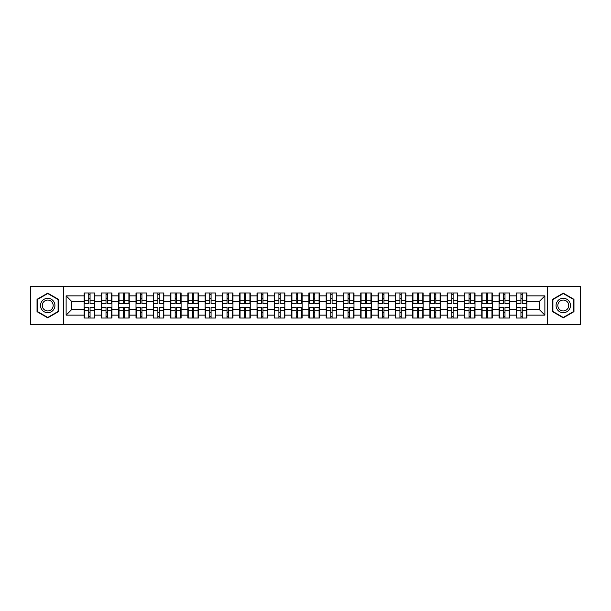 <?xml version="1.0" encoding="UTF-8"?>
<svg xmlns="http://www.w3.org/2000/svg" width="611" height="611" viewBox="0 0 611 611"><rect width="100%" height="100%" fill="white"/><g stroke="black" fill="none" stroke-linecap="round" stroke-linejoin="round"><path stroke-width="0.92" d="M547.425 324.51L580.45 324.51L580.45 286.49L547.425 286.49L547.425 324.51L63.575 324.51L63.575 286.49L30.55 286.49L30.55 324.51L63.575 324.51M547.425 286.49L63.575 286.49M539.337 309.601L539.337 301.399L526.865 301.399L526.865 309.601L539.337 309.601L544.875 315.139L544.875 295.861L526.865 295.861L526.865 292.975L516.341 292.975L516.341 301.399L509.582 301.399L509.582 309.601L516.341 309.601L516.341 301.399M544.875 315.139L526.865 315.139L526.865 318.026L516.341 318.026L516.341 315.139L509.582 315.139L509.582 318.026L499.05 318.026L499.05 315.139L492.29 315.139L492.29 318.026L481.766 318.026L481.766 315.139L474.999 315.139L474.999 318.026L464.475 318.026L464.475 315.139L457.715 315.139L457.715 318.026L447.183 318.026L447.183 315.139L440.424 315.139L440.424 318.026L429.9 318.026L429.9 315.139L423.14 315.139L423.14 318.026L412.608 318.026L412.608 315.139L405.849 315.139L405.849 318.026L395.325 318.026L395.325 315.139L388.558 315.139L388.558 318.026L378.033 318.026L378.033 315.139L371.274 315.139L371.274 318.026L360.742 318.026L360.742 315.139L353.983 315.139L353.983 318.026L343.458 318.026L343.458 315.139L336.699 315.139L336.699 318.026L326.167 318.026L326.167 315.139L319.408 315.139L319.408 318.026L308.883 318.026L308.883 315.139L302.117 315.139L302.117 318.026L291.592 318.026L291.592 315.139L284.833 315.139L284.833 318.026L274.301 318.026L274.301 315.139L267.542 315.139L267.542 318.026L257.017 318.026L257.017 315.139L250.258 315.139L250.258 318.026L239.726 318.026L239.726 315.139L232.967 315.139L232.967 318.026L222.442 318.026L222.442 315.139L215.675 315.139L215.675 318.026L205.151 318.026L205.151 315.139L198.392 315.139L198.392 318.026L187.86 318.026L187.86 315.139L181.1 315.139L181.1 318.026L170.576 318.026L170.576 315.139L163.817 315.139L163.817 318.026L153.285 318.026L153.285 315.139L146.525 315.139L146.525 318.026L136.001 318.026L136.001 315.139L129.234 315.139L129.234 318.026L118.71 318.026L118.71 315.139L111.95 315.139L111.95 318.026L101.418 318.026L101.418 315.139L94.659 315.139L94.659 318.026L84.135 318.026L84.135 315.139L66.125 315.139L66.125 295.861L84.135 295.861L84.135 301.399L71.663 301.399L71.663 309.601L84.135 309.601L84.135 301.399M516.341 295.861L509.582 295.861L509.582 292.975L499.05 292.975L499.05 295.861L492.29 295.861L492.29 292.975L481.766 292.975L481.766 295.861L474.999 295.861L474.999 292.975L464.475 292.975L464.475 295.861L457.715 295.861L457.715 292.975L447.183 292.975L447.183 295.861L440.424 295.861L440.424 292.975L429.9 292.975L429.9 295.861L423.14 295.861L423.14 292.975L412.608 292.975L412.608 295.861L405.849 295.861L405.849 292.975L395.325 292.975L395.325 295.861L388.558 295.861L388.558 292.975L378.033 292.975L378.033 295.861L371.274 295.861L371.274 292.975L360.742 292.975L360.742 295.861L353.983 295.861L353.983 292.975L343.458 292.975L343.458 295.861L336.699 295.861L336.699 292.975L326.167 292.975L326.167 295.861L319.408 295.861L319.408 292.975L308.883 292.975L308.883 295.861L302.117 295.861L302.117 292.975L291.592 292.975L291.592 295.861L284.833 295.861L284.833 292.975L274.301 292.975L274.301 295.861L267.542 295.861L267.542 292.975L257.017 292.975L257.017 295.861L250.258 295.861L250.258 292.975L239.726 292.975L239.726 295.861L232.967 295.861L232.967 292.975L222.442 292.975L222.442 295.861L215.675 295.861L215.675 292.975L205.151 292.975L205.151 295.861L198.392 295.861L198.392 292.975L187.86 292.975L187.86 295.861L181.1 295.861L181.1 292.975L170.576 292.975L170.576 295.861L163.817 295.861L163.817 292.975L153.285 292.975L153.285 295.861L146.525 295.861L146.525 292.975L136.001 292.975L136.001 295.861L129.234 295.861L129.234 292.975L118.71 292.975L118.71 295.861L111.95 295.861L111.95 292.975L101.418 292.975L101.418 295.861L94.659 295.861L94.659 292.975L84.135 292.975L84.135 295.861M516.341 309.601L516.341 315.139M509.582 309.601L509.582 315.139M509.582 295.861L509.582 301.399M492.29 309.601L499.05 309.601L499.05 301.399L492.29 301.399L492.29 315.139M499.05 309.601L499.05 315.139M499.05 295.861L499.05 301.399M492.29 295.861L492.29 301.399M474.999 309.601L481.766 309.601L481.766 301.399L474.999 301.399L474.999 315.139M481.766 309.601L481.766 315.139M481.766 295.861L481.766 301.399M474.999 295.861L474.999 301.399M457.715 309.601L464.475 309.601L464.475 301.399L457.715 301.399L457.715 315.139M464.475 309.601L464.475 315.139M464.475 295.861L464.475 301.399M457.715 295.861L457.715 301.399M440.424 309.601L447.183 309.601L447.183 301.399L440.424 301.399L440.424 315.139M447.183 309.601L447.183 315.139M447.183 295.861L447.183 301.399M440.424 295.861L440.424 301.399M423.14 309.601L429.9 309.601L429.9 301.399L423.14 301.399L423.14 315.139M429.9 309.601L429.9 315.139M429.9 295.861L429.9 301.399M423.14 295.861L423.14 301.399M405.849 309.601L412.608 309.601L412.608 301.399L405.849 301.399L405.849 315.139M412.608 309.601L412.608 315.139M412.608 295.861L412.608 301.399M405.849 295.861L405.849 301.399M388.558 309.601L395.325 309.601L395.325 301.399L388.558 301.399L388.558 315.139M395.325 309.601L395.325 315.139M395.325 295.861L395.325 301.399M388.558 295.861L388.558 301.399M371.274 309.601L378.033 309.601L378.033 301.399L371.274 301.399L371.274 315.139M378.033 309.601L378.033 315.139M378.033 295.861L378.033 301.399M371.274 295.861L371.274 301.399M353.983 309.601L360.742 309.601L360.742 301.399L353.983 301.399L353.983 315.139M360.742 309.601L360.742 315.139M360.742 295.861L360.742 301.399M353.983 295.861L353.983 301.399M336.699 309.601L343.458 309.601L343.458 301.399L336.699 301.399L336.699 315.139M343.458 309.601L343.458 315.139M343.458 295.861L343.458 301.399M336.699 295.861L336.699 301.399M319.408 309.601L326.167 309.601L326.167 301.399L319.408 301.399L319.408 315.139M326.167 309.601L326.167 315.139M326.167 295.861L326.167 301.399M319.408 295.861L319.408 301.399M302.117 309.601L308.883 309.601L308.883 301.399L302.117 301.399L302.117 315.139M308.883 309.601L308.883 315.139M308.883 295.861L308.883 301.399M302.117 295.861L302.117 301.399M284.833 309.601L291.592 309.601L291.592 301.399L284.833 301.399L284.833 315.139M291.592 309.601L291.592 315.139M291.592 295.861L291.592 301.399M284.833 295.861L284.833 301.399M267.542 309.601L274.301 309.601L274.301 301.399L267.542 301.399L267.542 315.139M274.301 309.601L274.301 315.139M274.301 295.861L274.301 301.399M267.542 295.861L267.542 301.399M250.258 309.601L257.017 309.601L257.017 301.399L250.258 301.399L250.258 315.139M257.017 309.601L257.017 315.139M257.017 295.861L257.017 301.399M250.258 295.861L250.258 301.399M232.967 309.601L239.726 309.601L239.726 301.399L232.967 301.399L232.967 315.139M239.726 309.601L239.726 315.139M239.726 295.861L239.726 301.399M232.967 295.861L232.967 301.399M215.675 309.601L222.442 309.601L222.442 301.399L215.675 301.399L215.675 315.139M222.442 309.601L222.442 315.139M222.442 295.861L222.442 301.399M215.675 295.861L215.675 301.399M198.392 309.601L205.151 309.601L205.151 301.399L198.392 301.399L198.392 315.139M205.151 309.601L205.151 315.139M205.151 295.861L205.151 301.399M198.392 295.861L198.392 301.399M181.1 309.601L187.86 309.601L187.86 301.399L181.1 301.399L181.1 315.139M187.86 309.601L187.86 315.139M187.86 295.861L187.86 301.399M181.1 295.861L181.1 301.399M163.817 309.601L170.576 309.601L170.576 301.399L163.817 301.399L163.817 315.139M170.576 309.601L170.576 315.139M170.576 295.861L170.576 301.399M163.817 295.861L163.817 301.399M146.525 309.601L153.285 309.601L153.285 301.399L146.525 301.399L146.525 315.139M153.285 309.601L153.285 315.139M153.285 295.861L153.285 301.399M146.525 295.861L146.525 301.399M129.234 309.601L136.001 309.601L136.001 301.399L129.234 301.399L129.234 315.139M136.001 309.601L136.001 315.139M136.001 295.861L136.001 301.399M129.234 295.861L129.234 301.399M111.95 309.601L118.71 309.601L118.71 301.399L111.95 301.399L111.95 315.139M118.71 309.601L118.71 315.139M118.71 295.861L118.71 301.399M111.95 295.861L111.95 301.399M94.659 309.601L101.418 309.601L101.418 301.399L94.659 301.399L94.659 315.139M101.418 309.601L101.418 315.139M101.418 295.861L101.418 301.399M94.659 295.861L94.659 301.399M84.135 309.601L84.135 315.139M71.663 309.601L66.125 315.139M66.125 295.861L71.663 301.399M526.865 309.601L526.865 315.139M526.865 295.861L526.865 301.399M544.875 295.861L539.337 301.399M47.727 293.15L37.034 299.329L37.034 311.671L47.727 317.85L58.419 311.671L58.419 299.329L47.727 293.15M552.581 311.671L563.273 317.85L573.966 311.671L573.966 299.329L563.273 293.15L552.581 299.329L552.581 311.671M94.331 292.975L94.331 303.614L90.061 303.614L90.061 292.975M88.732 292.975L88.732 303.614L84.463 303.614L84.463 292.975M88.732 294.418L90.061 294.418M90.061 298.519L88.732 298.519M84.463 318.026L84.463 307.386L88.732 307.386L88.732 318.026M90.061 318.026L90.061 307.386L94.331 307.386L94.331 318.026M90.061 316.582L88.732 316.582M88.732 312.481L90.061 312.481M47.727 298.298A7.202 7.202 0 0 0 40.525 305.5A7.202 7.202 0 0 0 47.727 312.702A7.202 7.202 0 0 0 54.929 305.5A7.202 7.202 0 0 0 47.727 298.298M47.727 300.047A5.453 5.453 0 0 0 42.274 305.5A5.453 5.453 0 0 0 47.727 310.953A5.453 5.453 0 0 0 53.18 305.5A5.453 5.453 0 0 0 47.727 300.047M58.091 311.48L47.727 317.468L37.363 311.48L37.363 299.52L47.727 293.532L58.091 299.52L58.091 311.48M569.513 301.895A7.202 7.202 0 0 0 559.668 299.26A7.202 7.202 0 0 0 557.033 309.105A7.202 7.202 0 0 0 566.871 311.74A7.202 7.202 0 0 0 569.513 301.895M567.993 302.773A5.453 5.453 0 0 0 560.547 300.78A5.453 5.453 0 0 0 558.546 308.227A5.453 5.453 0 0 0 566 310.22A5.453 5.453 0 0 0 567.993 302.773M563.273 317.468L552.909 311.48L552.909 299.52L563.273 293.532L573.637 299.52L573.637 311.48L563.273 317.468M111.614 292.975L111.614 303.614L107.353 303.614L107.353 292.975M106.016 292.975L106.016 303.614L101.754 303.614L101.754 292.975M106.016 294.418L107.353 294.418M107.353 298.519L106.016 298.519M128.906 292.975L128.906 303.614L124.636 303.614L124.636 292.975M123.307 292.975L123.307 303.614L119.038 303.614L119.038 292.975M123.307 294.418L124.636 294.418M124.636 298.519L123.307 298.519M146.189 292.975L146.189 303.614L141.928 303.614L141.928 292.975M140.599 292.975L140.599 303.614L136.329 303.614L136.329 292.975M140.599 294.418L141.928 294.418M141.928 298.519L140.599 298.519M163.481 292.975L163.481 303.614L159.211 303.614L159.211 292.975M157.882 292.975L157.882 303.614L153.621 303.614L153.621 292.975M157.882 294.418L159.211 294.418M159.211 298.519L157.882 298.519M180.772 292.975L180.772 303.614L176.503 303.614L176.503 292.975M175.174 292.975L175.174 303.614L170.904 303.614L170.904 292.975M175.174 294.418L176.503 294.418M176.503 298.519L175.174 298.519M101.754 318.026L101.754 307.386L106.016 307.386L106.016 318.026M107.353 318.026L107.353 307.386L111.614 307.386L111.614 318.026M107.353 316.582L106.016 316.582M106.016 312.481L107.353 312.481M119.038 318.026L119.038 307.386L123.307 307.386L123.307 318.026M124.636 318.026L124.636 307.386L128.906 307.386L128.906 318.026M124.636 316.582L123.307 316.582M123.307 312.481L124.636 312.481M136.329 318.026L136.329 307.386L140.599 307.386L140.599 318.026M141.928 318.026L141.928 307.386L146.189 307.386L146.189 318.026M141.928 316.582L140.599 316.582M140.599 312.481L141.928 312.481M153.621 318.026L153.621 307.386L157.882 307.386L157.882 318.026M159.211 318.026L159.211 307.386L163.481 307.386L163.481 318.026M159.211 316.582L157.882 316.582M157.882 312.481L159.211 312.481M170.904 318.026L170.904 307.386L175.174 307.386L175.174 318.026M176.503 318.026L176.503 307.386L180.772 307.386L180.772 318.026M176.503 316.582L175.174 316.582M175.174 312.481L176.503 312.481M198.056 292.975L198.056 303.614L193.794 303.614L193.794 292.975M192.465 292.975L192.465 303.614L188.196 303.614L188.196 292.975M192.465 294.418L193.794 294.418M193.794 298.519L192.465 298.519M188.196 318.026L188.196 307.386L192.465 307.386L192.465 318.026M193.794 318.026L193.794 307.386L198.056 307.386L198.056 318.026M193.794 316.582L192.465 316.582M192.465 312.481L193.794 312.481M215.347 292.975L215.347 303.614L211.078 303.614L211.078 292.975M209.749 292.975L209.749 303.614L205.479 303.614L205.479 292.975M209.749 294.418L211.078 294.418M211.078 298.519L209.749 298.519M205.479 318.026L205.479 307.386L209.749 307.386L209.749 318.026M211.078 318.026L211.078 307.386L215.347 307.386L215.347 318.026M211.078 316.582L209.749 316.582M209.749 312.481L211.078 312.481M232.631 292.975L232.631 303.614L228.369 303.614L228.369 292.975M227.04 292.975L227.04 303.614L222.771 303.614L222.771 292.975M227.04 294.418L228.369 294.418M228.369 298.519L227.04 298.519M222.771 318.026L222.771 307.386L227.04 307.386L227.04 318.026M228.369 318.026L228.369 307.386L232.631 307.386L232.631 318.026M228.369 316.582L227.04 316.582M227.04 312.481L228.369 312.481M249.922 292.975L249.922 303.614L245.653 303.614L245.653 292.975M244.324 292.975L244.324 303.614L240.062 303.614L240.062 292.975M244.324 294.418L245.653 294.418M245.653 298.519L244.324 298.519M240.062 318.026L240.062 307.386L244.324 307.386L244.324 318.026M245.653 318.026L245.653 307.386L249.922 307.386L249.922 318.026M245.653 316.582L244.324 316.582M244.324 312.481L245.653 312.481M267.213 292.975L267.213 303.614L262.944 303.614L262.944 292.975M261.615 292.975L261.615 303.614L257.346 303.614L257.346 292.975M261.615 294.418L262.944 294.418M262.944 298.519L261.615 298.519M257.346 318.026L257.346 307.386L261.615 307.386L261.615 318.026M262.944 318.026L262.944 307.386L267.213 307.386L267.213 318.026M262.944 316.582L261.615 316.582M261.615 312.481L262.944 312.481M284.497 292.975L284.497 303.614L280.235 303.614L280.235 292.975M278.906 292.975L278.906 303.614L274.637 303.614L274.637 292.975M278.906 294.418L280.235 294.418M280.235 298.519L278.906 298.519M274.637 318.026L274.637 307.386L278.906 307.386L278.906 318.026M280.235 318.026L280.235 307.386L284.497 307.386L284.497 318.026M280.235 316.582L278.906 316.582M278.906 312.481L280.235 312.481M301.788 292.975L301.788 303.614L297.519 303.614L297.519 292.975M296.19 292.975L296.19 303.614L291.921 303.614L291.921 292.975M296.19 294.418L297.519 294.418M297.519 298.519L296.19 298.519M291.921 318.026L291.921 307.386L296.19 307.386L296.19 318.026M297.519 318.026L297.519 307.386L301.788 307.386L301.788 318.026M297.519 316.582L296.19 316.582M296.19 312.481L297.519 312.481M319.079 292.975L319.079 303.614L314.81 303.614L314.81 292.975M313.481 292.975L313.481 303.614L309.212 303.614L309.212 292.975M313.481 294.418L314.81 294.418M314.81 298.519L313.481 298.519M309.212 318.026L309.212 307.386L313.481 307.386L313.481 318.026M314.81 318.026L314.81 307.386L319.079 307.386L319.079 318.026M314.81 316.582L313.481 316.582M313.481 312.481L314.81 312.481M336.363 292.975L336.363 303.614L332.094 303.614L332.094 292.975M330.765 292.975L330.765 303.614L326.503 303.614L326.503 292.975M330.765 294.418L332.094 294.418M332.094 298.519L330.765 298.519M326.503 318.026L326.503 307.386L330.765 307.386L330.765 318.026M332.094 318.026L332.094 307.386L336.363 307.386L336.363 318.026M332.094 316.582L330.765 316.582M330.765 312.481L332.094 312.481M353.654 292.975L353.654 303.614L349.385 303.614L349.385 292.975M348.056 292.975L348.056 303.614L343.787 303.614L343.787 292.975M348.056 294.418L349.385 294.418M349.385 298.519L348.056 298.519M343.787 318.026L343.787 307.386L348.056 307.386L348.056 318.026M349.385 318.026L349.385 307.386L353.654 307.386L353.654 318.026M349.385 316.582L348.056 316.582M348.056 312.481L349.385 312.481M370.938 292.975L370.938 303.614L366.676 303.614L366.676 292.975M365.347 292.975L365.347 303.614L361.078 303.614L361.078 292.975M365.347 294.418L366.676 294.418M366.676 298.519L365.347 298.519M361.078 318.026L361.078 307.386L365.347 307.386L365.347 318.026M366.676 318.026L366.676 307.386L370.938 307.386L370.938 318.026M366.676 316.582L365.347 316.582M365.347 312.481L366.676 312.481M388.229 292.975L388.229 303.614L383.96 303.614L383.96 292.975M382.631 292.975L382.631 303.614L378.369 303.614L378.369 292.975M382.631 294.418L383.96 294.418M383.96 298.519L382.631 298.519M378.369 318.026L378.369 307.386L382.631 307.386L382.631 318.026M383.96 318.026L383.96 307.386L388.229 307.386L388.229 318.026M383.96 316.582L382.631 316.582M382.631 312.481L383.96 312.481M405.521 292.975L405.521 303.614L401.251 303.614L401.251 292.975M399.922 292.975L399.922 303.614L395.653 303.614L395.653 292.975M399.922 294.418L401.251 294.418M401.251 298.519L399.922 298.519M395.653 318.026L395.653 307.386L399.922 307.386L399.922 318.026M401.251 318.026L401.251 307.386L405.521 307.386L405.521 318.026M401.251 316.582L399.922 316.582M399.922 312.481L401.251 312.481M422.804 292.975L422.804 303.614L418.535 303.614L418.535 292.975M417.206 292.975L417.206 303.614L412.944 303.614L412.944 292.975M417.206 294.418L418.535 294.418M418.535 298.519L417.206 298.519M412.944 318.026L412.944 307.386L417.206 307.386L417.206 318.026M418.535 318.026L418.535 307.386L422.804 307.386L422.804 318.026M418.535 316.582L417.206 316.582M417.206 312.481L418.535 312.481M440.096 292.975L440.096 303.614L435.826 303.614L435.826 292.975M434.497 292.975L434.497 303.614L430.228 303.614L430.228 292.975M434.497 294.418L435.826 294.418M435.826 298.519L434.497 298.519M430.228 318.026L430.228 307.386L434.497 307.386L434.497 318.026M435.826 318.026L435.826 307.386L440.096 307.386L440.096 318.026M435.826 316.582L434.497 316.582M434.497 312.481L435.826 312.481M457.379 292.975L457.379 303.614L453.118 303.614L453.118 292.975M451.789 292.975L451.789 303.614L447.519 303.614L447.519 292.975M451.789 294.418L453.118 294.418M453.118 298.519L451.789 298.519M447.519 318.026L447.519 307.386L451.789 307.386L451.789 318.026M453.118 318.026L453.118 307.386L457.379 307.386L457.379 318.026M453.118 316.582L451.789 316.582M451.789 312.481L453.118 312.481M474.671 292.975L474.671 303.614L470.401 303.614L470.401 292.975M469.072 292.975L469.072 303.614L464.811 303.614L464.811 292.975M469.072 294.418L470.401 294.418M470.401 298.519L469.072 298.519M464.811 318.026L464.811 307.386L469.072 307.386L469.072 318.026M470.401 318.026L470.401 307.386L474.671 307.386L474.671 318.026M470.401 316.582L469.072 316.582M469.072 312.481L470.401 312.481M491.962 292.975L491.962 303.614L487.693 303.614L487.693 292.975M486.364 292.975L486.364 303.614L482.094 303.614L482.094 292.975M486.364 294.418L487.693 294.418M487.693 298.519L486.364 298.519M482.094 318.026L482.094 307.386L486.364 307.386L486.364 318.026M487.693 318.026L487.693 307.386L491.962 307.386L491.962 318.026M487.693 316.582L486.364 316.582M486.364 312.481L487.693 312.481M509.246 292.975L509.246 303.614L504.984 303.614L504.984 292.975M503.647 292.975L503.647 303.614L499.386 303.614L499.386 292.975M503.647 294.418L504.984 294.418M504.984 298.519L503.647 298.519M499.386 318.026L499.386 307.386L503.647 307.386L503.647 318.026M504.984 318.026L504.984 307.386L509.246 307.386L509.246 318.026M504.984 316.582L503.647 316.582M503.647 312.481L504.984 312.481M526.537 292.975L526.537 303.614L522.268 303.614L522.268 292.975M520.939 292.975L520.939 303.614L516.669 303.614L516.669 292.975M520.939 294.418L522.268 294.418M522.268 298.519L520.939 298.519M516.669 318.026L516.669 307.386L520.939 307.386L520.939 318.026M522.268 318.026L522.268 307.386L526.537 307.386L526.537 318.026M522.268 316.582L520.939 316.582M520.939 312.481L522.268 312.481M88.732 300.2L84.463 300.2M88.732 303.476L84.463 303.476M94.331 300.2L90.061 300.2M94.331 303.476L90.061 303.476M90.061 310.8L94.331 310.8M90.061 307.524L94.331 307.524M84.463 310.8L88.732 310.8M84.463 307.524L88.732 307.524M106.016 300.2L101.754 300.2M106.016 303.476L101.754 303.476M111.614 300.2L107.353 300.2M111.614 303.476L107.353 303.476M123.307 300.2L119.038 300.2M123.307 303.476L119.038 303.476M128.906 300.2L124.636 300.2M128.906 303.476L124.636 303.476M140.599 300.2L136.329 300.2M140.599 303.476L136.329 303.476M146.189 300.2L141.928 300.2M146.189 303.476L141.928 303.476M157.882 300.2L153.621 300.2M157.882 303.476L153.621 303.476M163.481 300.2L159.211 300.2M163.481 303.476L159.211 303.476M175.174 300.2L170.904 300.2M175.174 303.476L170.904 303.476M180.772 300.2L176.503 300.2M180.772 303.476L176.503 303.476M107.353 310.8L111.614 310.8M107.353 307.524L111.614 307.524M101.754 310.8L106.016 310.8M101.754 307.524L106.016 307.524M124.636 310.8L128.906 310.8M124.636 307.524L128.906 307.524M119.038 310.8L123.307 310.8M119.038 307.524L123.307 307.524M141.928 310.8L146.189 310.8M141.928 307.524L146.189 307.524M136.329 310.8L140.599 310.8M136.329 307.524L140.599 307.524M159.211 310.8L163.481 310.8M159.211 307.524L163.481 307.524M153.621 310.8L157.882 310.8M153.621 307.524L157.882 307.524M176.503 310.8L180.772 310.8M176.503 307.524L180.772 307.524M170.904 310.8L175.174 310.8M170.904 307.524L175.174 307.524M192.465 300.2L188.196 300.2M192.465 303.476L188.196 303.476M198.056 300.2L193.794 300.2M198.056 303.476L193.794 303.476M193.794 310.8L198.056 310.8M193.794 307.524L198.056 307.524M188.196 310.8L192.465 310.8M188.196 307.524L192.465 307.524M209.749 300.2L205.479 300.2M209.749 303.476L205.479 303.476M215.347 300.2L211.078 300.2M215.347 303.476L211.078 303.476M211.078 310.8L215.347 310.8M211.078 307.524L215.347 307.524M205.479 310.8L209.749 310.8M205.479 307.524L209.749 307.524M227.04 300.2L222.771 300.2M227.04 303.476L222.771 303.476M232.631 300.2L228.369 300.2M232.631 303.476L228.369 303.476M228.369 310.8L232.631 310.8M228.369 307.524L232.631 307.524M222.771 310.8L227.04 310.8M222.771 307.524L227.04 307.524M244.324 300.2L240.062 300.2M244.324 303.476L240.062 303.476M249.922 300.2L245.653 300.2M249.922 303.476L245.653 303.476M245.653 310.8L249.922 310.8M245.653 307.524L249.922 307.524M240.062 310.8L244.324 310.8M240.062 307.524L244.324 307.524M261.615 300.2L257.346 300.2M261.615 303.476L257.346 303.476M267.213 300.2L262.944 300.2M267.213 303.476L262.944 303.476M262.944 310.8L267.213 310.8M262.944 307.524L267.213 307.524M257.346 310.8L261.615 310.8M257.346 307.524L261.615 307.524M278.906 300.2L274.637 300.2M278.906 303.476L274.637 303.476M284.497 300.2L280.235 300.2M284.497 303.476L280.235 303.476M280.235 310.8L284.497 310.8M280.235 307.524L284.497 307.524M274.637 310.8L278.906 310.8M274.637 307.524L278.906 307.524M296.19 300.2L291.921 300.2M296.19 303.476L291.921 303.476M301.788 300.2L297.519 300.2M301.788 303.476L297.519 303.476M297.519 310.8L301.788 310.8M297.519 307.524L301.788 307.524M291.921 310.8L296.19 310.8M291.921 307.524L296.19 307.524M313.481 300.2L309.212 300.2M313.481 303.476L309.212 303.476M319.079 300.2L314.81 300.2M319.079 303.476L314.81 303.476M314.81 310.8L319.079 310.8M314.81 307.524L319.079 307.524M309.212 310.8L313.481 310.8M309.212 307.524L313.481 307.524M330.765 300.2L326.503 300.2M330.765 303.476L326.503 303.476M336.363 300.2L332.094 300.2M336.363 303.476L332.094 303.476M332.094 310.8L336.363 310.8M332.094 307.524L336.363 307.524M326.503 310.8L330.765 310.8M326.503 307.524L330.765 307.524M348.056 300.2L343.787 300.2M348.056 303.476L343.787 303.476M353.654 300.2L349.385 300.2M353.654 303.476L349.385 303.476M349.385 310.8L353.654 310.8M349.385 307.524L353.654 307.524M343.787 310.8L348.056 310.8M343.787 307.524L348.056 307.524M365.347 300.2L361.078 300.2M365.347 303.476L361.078 303.476M370.938 300.2L366.676 300.2M370.938 303.476L366.676 303.476M366.676 310.8L370.938 310.8M366.676 307.524L370.938 307.524M361.078 310.8L365.347 310.8M361.078 307.524L365.347 307.524M382.631 300.2L378.369 300.2M382.631 303.476L378.369 303.476M388.229 300.2L383.96 300.2M388.229 303.476L383.96 303.476M383.96 310.8L388.229 310.8M383.96 307.524L388.229 307.524M378.369 310.8L382.631 310.8M378.369 307.524L382.631 307.524M399.922 300.2L395.653 300.2M399.922 303.476L395.653 303.476M405.521 300.2L401.251 300.2M405.521 303.476L401.251 303.476M401.251 310.8L405.521 310.8M401.251 307.524L405.521 307.524M395.653 310.8L399.922 310.8M395.653 307.524L399.922 307.524M417.206 300.2L412.944 300.2M417.206 303.476L412.944 303.476M422.804 300.2L418.535 300.2M422.804 303.476L418.535 303.476M418.535 310.8L422.804 310.8M418.535 307.524L422.804 307.524M412.944 310.8L417.206 310.8M412.944 307.524L417.206 307.524M434.497 300.2L430.228 300.2M434.497 303.476L430.228 303.476M440.096 300.2L435.826 300.2M440.096 303.476L435.826 303.476M435.826 310.8L440.096 310.8M435.826 307.524L440.096 307.524M430.228 310.8L434.497 310.8M430.228 307.524L434.497 307.524M451.789 300.2L447.519 300.2M451.789 303.476L447.519 303.476M457.379 300.2L453.118 300.2M457.379 303.476L453.118 303.476M453.118 310.8L457.379 310.8M453.118 307.524L457.379 307.524M447.519 310.8L451.789 310.8M447.519 307.524L451.789 307.524M469.072 300.2L464.811 300.2M469.072 303.476L464.811 303.476M474.671 300.2L470.401 300.2M474.671 303.476L470.401 303.476M470.401 310.8L474.671 310.8M470.401 307.524L474.671 307.524M464.811 310.8L469.072 310.8M464.811 307.524L469.072 307.524M486.364 300.2L482.094 300.2M486.364 303.476L482.094 303.476M491.962 300.2L487.693 300.2M491.962 303.476L487.693 303.476M487.693 310.8L491.962 310.8M487.693 307.524L491.962 307.524M482.094 310.8L486.364 310.8M482.094 307.524L486.364 307.524M503.647 300.2L499.386 300.2M503.647 303.476L499.386 303.476M509.246 300.2L504.984 300.2M509.246 303.476L504.984 303.476M504.984 310.8L509.246 310.8M504.984 307.524L509.246 307.524M499.386 310.8L503.647 310.8M499.386 307.524L503.647 307.524M520.939 300.2L516.669 300.2M520.939 303.476L516.669 303.476M526.537 300.2L522.268 300.2M526.537 303.476L522.268 303.476M522.268 310.8L526.537 310.8M522.268 307.524L526.537 307.524M516.669 310.8L520.939 310.8M516.669 307.524L520.939 307.524"/></g></svg>
